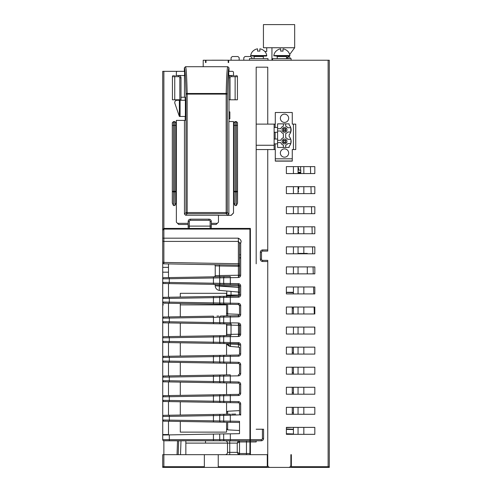 <?xml version="1.0" encoding="UTF-8"?>
<svg xmlns="http://www.w3.org/2000/svg" width="492" height="492" viewBox="0 0 492 492"><rect width="100%" height="100%" fill="white"/><g stroke="black" fill="none" stroke-linecap="round" stroke-linejoin="round"><path stroke-width="0.74" d="M329.283 465.088L329.283 467.4L328.588 467.4A0.695 0.695 -142.1 0 0 329.283 466.705L329.283 60.233L228.651 60.233L228.651 62.552L228.19 62.552L228.651 62.552M291.344 454.676L290.883 454.676L291.344 454.676L291.344 467.4L163.412 467.4A0.695 0.695 177.3 0 1 162.717 466.705L162.717 454.676L163.873 454.676L163.873 466.705L204.358 466.705L204.358 454.676L163.873 454.676L163.873 440.795L185.853 440.795L185.853 454.676M246.461 454.676L246.461 453.519L239.524 453.519L238.368 454.676L237.249 452.363L239.524 453.519L239.524 441.951L239.524 453.519A1.156 1.156 0 0 1 238.368 454.676L229.727 454.676L229.764 452.363L227.495 452.363A2.312 2.312 0 0 1 225.176 454.676M204.358 454.676L218.239 454.676L218.239 467.4M267.285 467.4L267.285 454.676L218.239 454.676M267.285 454.676L267.746 454.676L267.746 261.504L262.654 261.504A2.312 2.312 0 0 1 260.342 259.192L260.342 252.248A2.312 2.312 0 0 1 262.654 249.936L267.746 249.936L267.746 149.556L256.178 149.556M177.52 71.34A1.156 1.156 0 0 0 176.364 72.496L176.364 75.504L184.592 75.504L184.592 71.34L163.873 71.34L163.873 228.423L189.322 228.423A1.156 1.156 180 0 1 188.165 227.267L188.165 221.48A2.312 2.312 -168.7 0 1 190.478 219.168L208.983 219.168A2.312 2.312 168.7 0 1 211.296 221.48L211.296 227.267A1.156 1.156 180 0 1 210.139 228.423L250.397 228.423L250.397 439.639L261.27 439.639A1.156 1.156 0 0 0 262.427 438.483L262.427 429.227L263.583 429.227L263.583 438.483A2.312 2.312 0 0 1 261.27 440.795L250.397 440.795L250.397 439.639M250.397 454.676L250.397 440.795M256.178 263.817L256.178 67.176L267.746 67.176L267.746 124.113L275.286 124.113L275.286 112.496L292.266 112.496L275.286 112.496M250.397 441.951L256.178 441.951L256.178 440.795M184.352 71.34L184.352 67.871L185.509 66.715L203.202 66.715L203.202 60.233L205.515 60.233L205.515 62.552L205.976 62.552L205.976 60.233L228.19 60.233L228.19 62.552M290.883 454.676L290.883 465.088A2.312 2.312 0 0 1 288.564 467.4L270.059 467.4A2.312 2.312 0 0 1 267.746 465.088L267.746 260.348L262.654 260.348L262.654 261.504M292.266 112.496L292.266 124.113L295.741 124.113L295.741 149.556L292.266 149.556L292.266 161.124L275.286 161.124L275.286 149.556L267.746 149.556L267.746 251.092L262.654 251.092A1.156 1.156 0 0 0 261.498 252.248L261.498 259.192A1.156 1.156 0 0 0 262.654 260.348M256.178 429.227L262.427 429.227M208.983 220.324L208.983 219.168A2.312 2.312 168.7 0 1 211.296 221.48L210.139 221.48A1.156 1.156 -11.3 0 0 208.983 220.324L190.478 220.324A1.156 1.156 11.3 0 0 189.322 221.48L189.322 228.423L210.139 228.423A1.156 1.156 180 0 0 211.296 227.267L211.296 224.955M218.473 215.348L231.197 215.348L227.722 215.238L226.179 213.694L226.179 212.538L227.335 212.538L228.878 214.082L227.722 215.238M228.878 214.082L228.878 121.542L233.509 121.542L233.509 213.036L231.197 215.348M228.995 121.542L228.995 111.875L229.862 111.875L229.862 118.812L228.995 118.812M228.995 111.875L228.995 99.796M228.995 71.34L228.995 67.871A56.02 1.956 90 0 0 227.335 94.113L227.335 212.538A1.156 1.156 135 0 1 226.179 213.694L187.163 213.694L185.619 215.238L184.463 214.082L184.463 120.386L176.364 120.386L176.364 222.175L177.52 223.331L188.165 223.331M203.202 66.715L227.833 66.715L228.995 67.871M286.369 434.319L286.369 427.376L314.825 427.376L314.825 434.319L286.369 434.319M175.902 75.504L176.364 75.504M233.509 75.504L233.509 72.496A1.156 1.156 0 0 0 232.353 71.34L228.749 71.34L228.749 75.504L233.971 75.504M233.848 122.766L233.848 203.036L233.848 122.766L234.998 121.61L235.071 121.961L235.108 191.357L236.301 191.357L236.301 125.417L233.952 125.417M233.915 123.111A1.156 1.15 168.7 0 1 235.071 121.961L236.338 121.961A1.156 1.15 11.2 0 1 237.495 123.111L237.458 191.357A1.156 0.529 179.5 0 1 236.301 191.886L235.108 191.886L234.985 205.521L233.848 203.036M234.985 205.521L236.424 205.521L236.301 191.357L237.458 191.357L237.568 203.036L236.424 205.521M237.568 203.036L237.495 123.111M237.458 125.417L236.301 125.417L236.338 121.961L236.412 121.61L237.568 122.766M236.412 121.61L234.998 121.61M172.311 122.766L172.311 203.036L172.311 122.766L173.461 121.61L173.535 121.961L173.571 191.357L174.765 191.357L174.765 125.417L172.415 125.417M172.378 123.111A1.156 1.15 168.7 0 1 173.535 121.961L174.801 121.961A1.156 1.15 11.2 0 1 175.958 123.111L175.921 191.357A1.156 0.529 179.5 0 1 174.765 191.886L173.571 191.886L173.448 205.521L172.311 203.036M173.448 205.521L174.888 205.521L174.765 191.357L175.921 191.357L176.025 203.036L174.888 205.521M176.025 203.036L175.958 123.111M175.921 125.417L174.765 125.417L174.801 121.961L174.875 121.61L176.025 122.766M174.875 121.61L173.461 121.61M286.369 173.571L286.369 166.628L314.825 166.628L314.825 173.571L286.369 173.571M286.369 193.627L286.369 186.689L314.825 186.689L314.825 193.627L286.369 193.627M286.369 213.688L286.369 206.745L314.825 206.745L314.825 213.688L286.369 213.688M286.369 233.743L286.369 226.806L314.825 226.806L314.825 233.743L286.369 233.743M286.369 253.798L286.369 246.861L314.825 246.861L314.825 253.798L286.369 253.798M286.369 273.86L286.369 266.916L314.825 266.916L314.825 273.86L286.369 273.86M286.369 293.915L286.369 286.977L314.825 286.977L314.825 293.915L286.369 293.915M286.369 313.976L286.369 307.033L314.825 307.033L314.825 313.976L286.369 313.976M286.369 334.031L286.369 327.088L314.825 327.088L314.825 334.031L286.369 334.031M286.369 354.086L286.369 347.149L314.825 347.149L314.825 354.086L286.369 354.086M286.369 374.148L286.369 367.204L314.825 367.204L314.825 374.148L286.369 374.148M286.369 394.203L286.369 387.266L314.825 387.266L314.825 394.203L286.369 394.203M286.369 414.258L286.369 407.321L314.825 407.321L314.825 414.258L286.369 414.258M180.09 116.45L179.371 116.45L174.869 103.32A2.312 2.312 0 0 1 177.058 100.257L185.367 100.257L185.367 116.45L180.09 116.45L180.09 100.257M185.158 116.45L185.158 120.386L184.463 120.386M180.995 97.25L185.158 97.25L185.158 100.257M184.463 97.25L184.463 75.504M163.873 228.423L162.717 229.616L162.717 71.34L163.873 71.34M180.995 77.816L179.838 77.816A1.156 1.156 0 0 0 178.682 76.66L178.682 75.504A2.312 2.312 0 0 1 180.995 77.816L180.995 99.796L172.434 99.796L172.434 76.66A1.156 1.156 90 0 1 173.59 75.504M211.296 223.331L217.316 223.331L218.473 222.175L218.473 215.238L185.619 215.238M217.316 223.331L216.154 224.487L211.296 224.487M177.52 223.331L178.682 224.487L188.165 224.487M184.463 214.082L186.007 212.538L187.163 212.538L187.163 213.694A1.156 1.156 -135 0 1 186.007 212.538L186.007 94.113A1.156 0.615 -1.3 0 1 187.163 93.498L187.163 94.113L186.007 94.113A56.02 1.956 90 0 0 184.352 67.871M185.509 66.715C186.216 67.336 186.769 76.26 187.163 93.498L226.179 93.498A1.156 0.615 1.3 0 1 227.335 94.113L187.163 94.113L187.163 212.538L226.179 212.538L226.179 93.498C226.572 76.266 227.126 67.336 227.833 66.715M228.878 75.504L228.878 98.406M231.197 215.238L233.509 212.919M236.283 75.504A1.156 1.156 -90 0 1 237.439 76.66L237.439 99.796L228.878 99.796L228.878 77.816A2.312 2.312 -170.9 0 1 231.197 75.504L231.197 76.66A1.156 1.156 9.1 0 0 230.035 77.816L228.878 77.816A2.312 2.312 -170.9 0 1 231.197 75.504M162.735 439.848L162.717 272.181L168.498 272.181L168.498 263.921M162.717 272.181L162.717 229.616M228.19 60.233L228.651 60.233M291.344 466.705L328.127 466.705L328.127 467.4L291.344 467.4M178.793 467.4L285.194 467.4M287.02 467.4L286.529 467.4M249.93 454.676L249.93 440.795L163.436 440.709M227.495 452.363L227.495 443.108A2.312 2.312 90 0 0 225.176 440.795L238.946 440.949M229.112 440.795L185.853 440.795M163.061 440.463L162.809 440.094M178.682 440.795L178.196 454.676M213.497 440.795L213.436 439.639L162.717 439.639A1.156 1.156 -90 0 0 163.873 440.795A1.156 1.156 -90 0 1 162.717 439.639L162.717 435.014L229.112 433.803M174.789 421.343L168.498 421.232L168.498 434.91M168.498 272.181L168.498 277.599M168.209 283.577L169.869 283.607L168.498 283.583L168.498 297.26M168.209 303.244L169.869 303.269L168.498 303.25L168.498 316.928L169.869 316.903A1.156 1.156 -177.3 0 0 169.863 316.903L169.863 316.903A1.156 1.156 -177.3 0 0 169.863 316.903L169.869 316.903M174.789 323.023L168.498 322.912L168.498 336.589M172.747 342.647L168.498 342.573L168.498 356.257M172.747 362.315L168.498 362.241L168.498 375.919M172.747 381.976L168.498 381.903L168.498 395.58M172.747 401.644L168.498 401.57L168.498 415.248M163.873 467.4L163.873 466.705L162.717 466.705A0.695 0.695 177.3 0 0 163.412 467.4L162.717 467.4L162.717 465.088M162.717 256.492L162.717 220.926M292.266 412.64L293.423 412.64M292.266 392.585L293.423 392.585M292.266 372.524L293.423 372.524M292.266 352.469L293.423 352.469M286.369 292.297L293.423 292.297M249.93 291.079L249.93 290.557L249.93 291.215L250.397 291.233M250.397 308.705L249.93 308.681L249.93 418.335L249.93 415.137L250.397 415.113M249.93 440.973L249.93 229.088L163.873 229.088L162.717 230.281M249.93 442.302L249.93 443.323M250.397 428.354L249.93 428.341L249.93 429.03M249.93 430.045L249.93 431.293M249.93 345.439L249.93 343.73M249.93 344.763L249.93 342.352M249.93 287.346L249.93 288.656M240.68 258.036L239.524 258.036M239.524 242.913L240.68 242.913C241.701 241.234 240.926 239.659 238.368 238.183L238.368 241.406L239.524 242.913L239.524 266.295A1.156 1.156 0 0 0 238.386 265.139L163.854 263.835L163.873 262.433A1.156 0.806 180 0 1 162.717 261.627L162.717 262.359M224.782 440.795A1.156 1.107 -90 0 1 223.675 439.639L230.317 439.639L230.317 433.833L239.524 433.673L239.524 421.318L239.524 422.474L163.861 421.152A1.156 1.156 -2.2 0 1 162.717 419.996A1.156 1.156 0 0 0 163.854 421.152L163.854 421.152A1.156 1.156 -2.2 0 1 162.717 419.996L162.717 416.484A1.156 1.156 -177.7 0 1 163.854 415.328L230.145 414.172M239.524 433.673L223.675 433.95L223.675 439.639L219.709 439.639A1.156 1.107 90 0 0 220.816 440.795M175.749 434.787L174.691 434.805M174.426 421.337L176.763 421.38M226.566 296.245L226.566 293.312L180.3 293.312L180.3 297.057M226.566 335.575L226.566 323.927M226.566 315.913L226.566 304.259M226.566 355.242L226.566 343.588M226.566 394.572L226.566 382.917M226.566 414.233L226.566 402.579M180.3 421.441L180.3 432.117L226.566 432.117L226.566 423.009M226.566 374.904L226.566 363.256M217.003 343.422L218.688 343.453M174.439 342.678L176.763 342.721M168.498 342.573L163.854 342.493A1.156 1.156 0 0 1 162.717 341.337L169.291 341.436L169.334 342.592L220.797 343.49A1.156 1.107 -89 0 1 219.709 342.334L219.709 336.836L213.436 336.965L213.436 342.204L238.405 342.641A2.312 2.312 0 0 1 240.68 344.953L240.68 353.877A2.312 2.312 0 0 1 238.405 356.19L223.675 356.429L223.675 362.063A1.156 1.107 91 0 0 224.764 363.219L163.854 362.161A1.156 1.156 0 0 1 162.717 361.005L162.717 357.493A1.156 1.156 -177.7 0 1 163.854 356.337L238.386 355.033A1.156 1.156 0 0 0 239.524 353.877L239.524 347.739M168.209 342.573L174.832 342.684M239.524 345.255L239.524 344.953A1.156 1.156 0 0 0 238.386 343.797L213.479 343.361L213.436 342.204L169.291 341.436L169.291 337.733L162.717 337.826A1.156 1.156 -177.7 0 1 163.854 336.669A1.156 1.156 0 0 0 162.717 337.826L162.717 341.337A1.156 1.156 0 0 0 163.854 342.493A1.156 1.156 0 0 1 162.717 341.337C164.414 343.631 163.356 342.002 166.099 342.537M230.133 343.65L231.978 343.687M226.092 343.582L230.68 346.46L230.256 344.049L227.076 344.16L226.092 343.582L230.68 346.46A4.625 4.625 0 0 1 227.076 344.16L227.15 344.043M230.09 343.65L230.256 344.049L238.466 344.277A1.156 0.676 180 0 1 239.524 344.953A1.156 1.156 0 0 0 238.386 343.797L238.466 347.137A1.156 1.156 0 0 1 239.524 348.293A1.156 1.156 0 0 0 238.466 347.137L230.348 346.417M239.524 347.893L239.524 348.293M169.863 336.565L169.863 336.565A1.156 1.156 0 0 1 169.869 336.565L172.969 336.51L169.869 336.565M172.341 342.641L169.863 342.598A1.156 1.156 -2.7 0 1 169.863 342.598L173.067 342.653M218.669 335.716L216.99 335.741M176.763 336.448L174.439 336.485M172.729 336.516L174.814 336.479M174.771 336.479L172.969 336.51M162.717 337.826A1.156 1.156 0 0 1 163.854 336.669L229.93 335.519M240.68 353.877L239.524 353.877A1.156 1.156 0 0 1 238.386 355.033L230.145 355.181M176.763 356.11L174.439 356.153M172.729 356.183L174.814 356.147M218.669 355.378L216.99 355.409M174.771 356.147L169.863 356.233A1.156 1.156 0 0 1 169.869 356.233L172.969 356.177M230.293 355.175L230.317 362.161L219.709 361.995L219.709 356.497L213.436 356.626L213.436 361.866L219.709 361.995L215.883 361.915M217.003 363.084L218.688 363.114M168.209 362.235L174.832 362.352M238.405 375.857L238.386 374.701A1.156 1.156 0 0 0 239.524 373.545A1.156 1.156 0 0 1 238.386 374.701A1.156 1.156 0 0 0 239.524 373.545L239.524 364.615A1.156 1.156 0 0 0 238.386 363.459L224.764 363.219L230.293 363.317L230.317 362.161L238.405 362.303A2.312 2.312 0 0 1 240.68 364.615L240.68 373.545A2.312 2.312 0 0 1 238.405 375.857L223.675 376.091L223.675 381.731A1.156 1.107 91 0 0 224.764 382.887L163.854 381.823A1.156 1.156 0 0 1 162.717 380.667L162.717 377.155A1.156 1.156 -177.7 0 1 163.854 375.999L230.145 374.842M174.439 362.346L176.763 362.383M168.498 362.241L169.334 362.253L169.291 357.395L162.717 357.493A1.156 1.156 -177.7 0 1 163.854 356.337A1.156 1.156 0 0 0 162.717 357.493C164.42 355.193 163.362 356.835 166.167 356.294M172.341 362.309L169.863 362.266A1.156 1.156 -2.7 0 1 169.863 362.266L173.067 362.321M176.763 375.771L174.439 375.814M172.729 375.845L174.814 375.808M218.669 375.045L216.99 375.07M174.771 375.808L169.863 375.894A1.156 1.156 0 0 1 169.869 375.894L172.969 375.839M230.293 374.842L230.317 381.829L219.709 381.663L219.709 376.165L213.436 376.288L213.436 381.534L219.709 381.663A1.156 1.107 -89 0 0 220.797 382.819L213.479 382.69L213.436 381.534L169.291 380.765L169.334 381.921L168.498 381.903M217.003 382.751L218.688 382.782M168.209 381.897L174.832 382.013M230.293 382.985L224.764 382.887L230.293 382.985L230.317 381.829L238.405 381.97A2.312 2.312 0 0 1 240.68 384.283L240.68 393.206A2.312 2.312 0 0 1 238.405 395.519L223.675 395.759L223.675 401.392A1.156 1.107 91 0 0 224.764 402.548L163.854 401.484A1.156 1.156 0 0 1 162.717 400.328L162.717 396.823A1.156 1.156 -177.7 0 1 163.854 395.666L238.386 394.363A1.156 1.156 0 0 0 239.524 393.206L239.524 384.283A1.156 1.156 0 0 0 238.386 383.127L224.764 382.887M174.439 382.007L176.763 382.05M172.341 381.97L169.863 381.927A1.156 1.156 -2.7 0 1 169.863 381.927L173.067 381.983M240.68 393.206L239.524 393.206A1.156 1.156 0 0 1 238.386 394.363L230.145 394.504M176.763 395.439L174.439 395.482M172.729 395.507L174.814 395.47M218.669 394.707L216.99 394.738M174.771 395.476L169.863 395.562A1.156 1.156 0 0 1 169.869 395.556L172.969 395.507M230.293 394.504L230.317 401.49L219.709 401.324L219.709 395.826L213.436 395.955L213.436 401.195L219.709 401.324L215.883 401.244M230.041 402.641L238.386 402.788L224.764 402.548L230.293 402.647L230.317 401.49L238.405 401.632A2.312 2.312 0 0 1 240.68 403.944L240.68 415.143L239.524 414.006L239.524 403.944A1.156 1.156 0 0 0 238.386 402.788L238.405 401.632M217.003 402.413L218.688 402.444M168.209 401.564L174.832 401.681M172.341 401.638L169.869 401.595A1.156 1.156 -2.7 0 1 169.863 401.595A1.156 1.156 0 0 1 169.863 401.589L173.067 401.65M172.729 415.174L174.814 415.137M176.763 415.1L174.439 415.143M231.615 414.147L235.625 414.073M168.209 421.226L169.863 421.257A1.156 1.156 0 0 1 169.863 421.257L169.869 421.257A1.156 1.156 0 0 0 169.869 421.257L172.341 421.3M240.379 414.848L223.675 415.42A1.156 1.107 89 0 1 224.764 414.264L230.293 414.166L230.317 421.152L223.675 421.06L223.675 415.42L213.436 415.617L213.436 420.863L223.675 421.06A1.156 1.107 91 0 0 224.764 422.216L230.293 422.308L230.317 421.152L239.524 421.318M218.669 414.369L216.99 414.399M174.771 415.137L169.863 415.223A1.156 1.156 0 0 1 169.869 415.223L172.969 415.168M235.594 414.073L231.578 414.147M163.854 415.328A1.156 1.156 0 0 0 162.717 416.484A1.156 1.156 -177.7 0 1 163.854 415.328L163.854 415.328A1.156 1.156 0 0 0 162.717 416.484L169.291 416.386L169.334 415.23M216.923 422.074L218.749 422.111M169.888 421.257L175.257 421.349M215.883 415.568L219.709 415.5L219.709 420.986A1.156 1.107 -89 0 0 220.797 422.142L213.479 422.019L213.436 420.863L162.717 419.996C164.414 422.29 163.356 420.654 166.099 421.189M163.854 375.999A1.156 1.156 0 0 0 162.717 377.155A1.156 1.156 -177.7 0 1 163.854 375.999L163.854 375.999A1.156 1.156 0 0 0 162.717 377.155C164.42 374.855 163.362 376.497 166.167 375.962M166.099 381.86C163.356 381.325 164.414 382.961 162.717 380.667A1.156 1.156 0 0 0 163.854 381.823A1.156 1.156 0 0 1 162.717 380.667L169.291 380.765L169.291 377.063L162.717 377.155M180.3 323.115L180.3 336.387M180.3 342.783L180.3 356.048M180.3 362.444L180.3 375.71M180.3 382.112L180.3 395.377M180.3 401.773L180.3 415.039M226.566 304.88L180.3 304.88L180.3 303.453M180.3 304.88L180.3 316.719M166.099 362.198C163.356 361.663 164.414 363.299 162.717 361.005A1.156 1.156 0 0 0 163.854 362.161A1.156 1.156 0 0 1 162.717 361.005L213.436 361.866L213.479 363.022L220.797 363.151A1.156 1.107 -89 0 1 219.709 361.995M163.854 395.666A1.156 1.156 0 0 0 162.717 396.823A1.156 1.156 -177.7 0 1 163.854 395.666L163.854 395.666A1.156 1.156 0 0 0 162.717 396.823C164.42 394.522 163.362 396.165 166.167 395.623M166.099 401.527C163.356 400.992 164.414 402.622 162.717 400.328A1.156 1.156 0 0 0 163.854 401.484A1.156 1.156 0 0 1 162.717 400.328L169.291 400.427L169.291 396.724L162.717 396.823M230.563 323.994L231.424 324.013M176.763 316.78L174.439 316.823M172.729 316.854L174.814 316.817M216.923 323.754L218.749 323.791M229.905 323.982L163.854 322.832A1.156 1.156 0 0 1 162.717 321.676L169.291 321.768L169.334 322.924L168.498 322.912M174.408 323.016L176.763 323.053M169.888 322.937L175.257 323.029M168.209 322.906L169.863 322.937A1.156 1.156 -2.7 0 1 169.863 322.937L172.341 322.98M240.68 242.913L240.68 275.219A2.312 2.312 0 0 1 238.405 277.537L230.317 277.673L230.317 283.503L238.405 283.644A2.312 2.312 0 0 1 240.68 285.957L240.68 294.886A2.312 2.312 0 0 1 238.405 297.199L230.317 297.34L230.317 303.17L238.405 303.312A2.312 2.312 0 0 1 240.68 305.624L240.68 314.548A2.312 2.312 0 0 1 238.405 316.86L223.675 317.1L223.675 322.74L238.405 322.973A2.312 2.312 0 0 1 240.68 325.286L240.68 334.216A2.312 2.312 0 0 1 238.405 336.528L238.386 335.372A1.156 1.156 0 0 0 239.524 334.216L238.466 334.216L238.466 325.286L239.524 325.286A1.156 1.156 0 0 0 238.386 324.13L238.466 325.286L231.025 325.157L231.025 334.345L226.8 334.437A1.156 1.156 0 0 1 226.566 335.132A1.156 1.156 0 0 0 226.8 334.437L226.8 325.064L231.025 325.157L230.939 324L230.539 323.994M230.939 335.501L231.025 334.345L238.466 334.216L238.386 335.372A1.156 1.156 0 0 0 239.524 334.216L239.524 325.286A1.156 1.156 0 0 0 238.386 324.13L238.405 322.973M169.334 316.909L213.479 316.141L213.436 317.297L162.717 318.164A1.156 1.156 0 0 1 163.854 317.008L169.334 316.909L169.291 321.768L219.709 322.666L219.709 317.168L213.436 317.297L213.479 323.699L220.797 323.822A1.156 1.107 -89 0 1 219.709 322.666L215.883 322.592M218.669 316.048L216.99 316.079M226.566 312.967L227.661 313.884L227.685 315.895M216.923 304.093L218.749 304.124M169.888 303.269L175.257 303.367M224.764 315.944A1.156 1.107 89 0 0 223.675 317.1L219.709 317.168A1.156 1.107 -91 0 1 220.797 316.012L238.386 315.704A1.156 1.156 0 0 0 239.524 314.548L239.524 305.624A1.156 1.156 0 0 0 238.386 304.468L213.479 304.031L213.436 302.875L219.709 303.004L219.709 297.506L213.436 297.635L213.436 302.875L162.717 302.008A1.156 1.156 0 0 0 163.854 303.164L220.797 304.161A1.156 1.107 -89 0 1 219.709 303.004L223.675 303.072L223.675 297.439L230.317 297.34L230.293 296.184L238.386 296.043L229.93 296.19M231.209 304.339L234.838 304.407M174.771 297.15L169.863 297.236A1.156 1.156 0 0 1 169.869 297.236A1.156 1.156 0 0 0 169.863 297.236L168.246 297.266M218.669 296.387L216.99 296.418M168.498 303.25L169.334 303.263L169.291 298.404L162.717 298.503A1.156 1.156 -177.7 0 1 163.854 297.34L163.854 297.34A1.156 1.156 0 0 0 162.717 298.503A1.156 1.156 -177.7 0 1 163.854 297.34L230.293 296.184M234.936 296.104L231.209 296.166L234.936 296.104M238.405 297.199L238.386 296.043L236.037 296.086L238.386 296.043A1.156 1.156 0 0 0 239.524 294.886L239.524 285.957A1.156 1.156 0 0 0 238.386 284.8L163.854 283.503A1.156 1.156 0 0 1 162.717 282.346L169.291 282.439L169.334 283.595L168.498 283.583M176.763 297.119L174.439 297.156M172.729 297.186L174.814 297.15M231.658 304.351L234.604 304.4M174.408 303.349L176.763 303.392M174.789 303.355L172.335 303.312M219.143 276.713L216.086 276.768M214.475 276.793L214.094 276.799L214.475 276.793M216.947 276.75L217.925 276.738M176.763 277.451L173.602 277.506L176.763 277.451M181.468 277.371L176.167 277.463M216.148 283.269L219.709 283.33A1.156 1.107 -89 0 0 220.797 284.499L213.479 284.37L213.436 283.214L219.709 283.337L219.709 277.839L213.436 277.968L213.436 283.214L169.291 282.439L169.291 278.743L162.717 278.835A1.156 1.156 -177.7 0 1 163.854 277.679A1.156 1.156 0 0 0 162.717 278.835A1.156 1.156 -177.7 0 1 163.854 277.679L229.936 276.522M225.311 276.609L220.004 276.701M219.407 276.707L219.069 276.713M214.075 276.799L214.075 276.799A1.156 1.156 0 0 0 215.232 275.643A1.156 1.156 0 0 1 214.094 276.799A1.156 1.156 0 0 0 215.232 275.643L215.232 265.871L219.457 265.963L219.457 275.551L215.232 275.643L214.604 276.67M177.753 264.081L179.568 264.112M182.132 264.155L183.744 264.186M239.524 266.295A1.156 1.156 0 0 0 239.524 266.289L219.457 265.963L219.377 264.807L238.386 265.139L238.386 276.375A1.156 1.156 0 0 0 239.524 275.219L239.524 266.295A1.156 1.156 0 0 0 238.386 265.139L239.463 265.92M163.873 229.088L163.873 241.406A1.156 0.806 180 0 1 162.717 240.6L162.717 261.627L162.717 238.183L238.368 238.183M162.717 262.679A1.156 1.156 0 0 0 163.854 263.835A1.156 1.156 0 0 1 162.717 262.679L162.717 261.627M230.293 276.516L230.317 277.673L223.675 277.771L223.675 283.41A1.156 1.107 91 0 0 224.764 284.567L230.293 284.659L230.317 283.503L219.709 283.337M216.966 284.431L219.481 284.474M219.973 284.481L225.299 284.573M229.905 284.653L238.386 284.8L238.466 285.957L239.524 285.957A1.156 1.156 0 0 0 238.386 284.8L238.405 283.644M214.149 284.382L214.494 284.388M173.602 283.675L176.763 283.73L173.602 283.675M239.524 292.931L239.524 293.201A1.156 1.156 0 0 0 238.466 292.051L219.457 290.385A4.625 4.625 0 0 1 215.232 285.778L215.232 285.538A1.156 1.156 0 0 0 214.094 284.376A1.156 1.156 0 0 1 215.232 285.538L238.466 285.957L238.466 287.439L239.524 287.439L239.524 289.198M239.524 290.827L239.524 292.027M239.524 287.611L239.524 285.957L240.68 285.957M215.232 285.778L238.466 287.439L238.466 292.051L239.217 292.42M239.487 292.918L238.466 292.051L238.466 294.886L239.524 294.886A1.156 1.156 0 0 1 238.386 296.043A1.156 1.156 0 0 0 239.524 294.886L240.68 294.886M230.293 304.327L230.317 303.17L223.675 303.072A1.156 1.107 91 0 0 224.764 304.228M166.099 303.207C163.356 302.672 164.414 304.302 162.717 302.008A1.156 1.156 0 0 0 163.854 303.164A1.156 1.156 0 0 1 162.717 302.008L162.717 298.503C164.42 296.196 163.362 297.844 166.167 297.303M238.528 314.314L227.661 313.884L227.661 304.277M238.386 304.468L239.524 305.624L238.386 304.468L238.405 303.312M174.771 316.817L172.969 316.848M166.099 322.869C163.356 322.334 164.414 323.97 162.717 321.676A1.156 1.156 0 0 0 163.854 322.832A1.156 1.156 0 0 1 162.717 321.676L162.717 318.164C164.42 315.864 163.362 317.506 166.173 316.965M226.566 295.803A1.156 1.156 0 0 0 226.8 295.108A1.156 1.156 0 0 1 226.566 295.803M238.466 295.003L226.8 295.108L226.172 296.135M239.524 290.194L239.524 289.278M226.8 291.03L226.8 295.108M166.099 283.54C163.356 283.005 164.414 284.64 162.717 282.346A1.156 1.156 0 0 0 163.854 283.503A1.156 1.156 0 0 1 162.717 282.346L162.717 278.835A1.156 1.156 0 0 1 163.854 277.679L163.854 277.679M238.405 277.537L238.386 276.375A1.156 1.156 0 0 0 239.524 275.219L240.68 275.219M239.524 266.313L239.524 264.536A1.156 0.806 180 0 0 238.368 263.73L163.873 262.433L163.873 241.406L238.368 241.406L238.386 265.139A1.156 1.156 0 0 1 239.444 265.883A1.156 1.156 0 0 0 238.386 265.139M215.232 265.871A1.156 1.156 0 0 0 214.094 264.714A1.156 1.156 0 0 1 215.232 265.871A1.156 1.156 0 0 0 214.094 264.714L214.18 264.714M226.566 324.369A1.156 1.156 0 0 1 226.8 325.064A1.156 1.156 0 0 0 226.566 324.369A1.156 1.156 0 0 1 226.8 325.064M238.405 336.528L223.675 336.762A1.156 1.107 -91 0 1 224.764 335.606M293.423 124.113L293.423 149.556M293.423 166.628L293.423 173.571M293.423 186.689L293.423 193.627M293.423 206.745L293.423 213.688M293.423 226.806L293.423 233.743M293.423 246.861L293.423 253.798M293.423 266.916L293.423 273.86M293.423 286.977L293.423 293.915M293.423 307.033L293.423 313.976M293.423 327.088L293.423 334.031M293.423 347.149L293.423 354.086M293.423 367.204L293.423 374.148M293.423 387.266L293.423 394.203M293.423 407.321L293.423 414.258M293.423 427.376L293.423 434.319M298.054 434.319L298.054 427.376M298.054 414.258L298.054 407.321M298.054 394.203L298.054 387.266M298.054 374.148L298.054 367.204M298.054 354.086L298.054 347.149M298.054 334.031L298.054 327.088M298.054 313.976L298.054 307.033M298.054 293.915L298.054 286.977M298.054 273.86L298.054 266.916M298.054 253.798L298.054 246.861M298.054 233.743L298.054 226.806M298.054 213.688L298.054 206.745M298.054 193.627L298.054 186.689M298.054 173.571L298.054 166.628M272.605 60.233L272.605 58.616L291.11 58.616L291.11 60.233M286.485 58.616L286.485 56.537A0.461 0.461 -90 0 1 286.947 56.07L276.768 56.07A0.461 0.461 -90 0 1 277.23 56.537L277.23 58.616M276.768 56.07L286.947 56.07M276.08 51.088L276.08 51.088A8.13 8.13 -96.9 0 0 273.829 55.534L289.886 55.534A0.461 0.461 -155.1 0 1 289.431 56.07L275.434 56.07M273.829 55.534A0.461 0.461 -165.9 0 0 274.284 56.07M289.886 55.534L289.886 55.534A8.13 8.13 -26.5 0 0 287.642 51.088L287.642 51.088M276.135 51.143A8.044 8.044 0 0 1 280.704 48.837L280.704 51.143A8.13 5.713 0 0 1 283.017 51.143L283.017 48.837A8.044 8.044 0 0 1 287.58 51.143M283.017 48.837L283.017 51.143A8.13 5.713 0 0 0 280.704 51.143L280.704 48.837M267.98 60.233L267.98 58.616L249.469 58.616L249.469 60.233M263.349 58.616L263.349 56.537A0.461 0.461 -90 0 1 263.81 56.07L253.632 56.07A0.461 0.461 -90 0 1 254.1 56.537L254.1 58.616M252.943 51.088L252.943 51.088A8.13 8.13 -96.9 0 0 250.692 55.534L266.756 55.534A0.461 0.461 -155.1 0 1 266.295 56.07L252.298 56.07M250.692 55.534A0.461 0.461 -165.9 0 0 251.148 56.07M266.756 55.534L266.756 55.534A8.13 8.13 -26.6 0 0 264.505 51.088L264.505 51.088M252.999 51.143A8.044 8.044 0 0 1 257.568 48.837L257.568 51.143A8.13 5.713 0 0 1 259.881 51.143L259.881 48.837A8.044 8.044 0 0 1 264.45 51.143M259.881 48.837L259.881 51.143A8.13 5.713 0 0 0 257.568 51.143L257.568 48.837M294.671 47.736L294.671 24.6L263.435 24.6L263.435 47.736L294.671 47.736L289.665 54.538M288.54 56.07L286.67 58.616M272.605 59.304L271.941 59.304L271.941 60.233M271.941 59.304L271.941 47.736M266.732 51.439L264.831 51.439L266.732 51.439L266.732 47.736M204.358 467.4L204.358 466.705M267.746 124.113L256.178 124.113M307.303 253.798L307.303 253.405L298.054 253.405M307.303 266.916L307.303 273.86M250.397 243.116L249.93 243.116M240.68 243.116L239.524 243.116M275.286 160.989L292.266 160.989M256.178 145.257L274.124 145.257M239.524 254.794L240.68 254.794M249.93 254.794L250.397 254.794M249.93 285.913L250.397 285.913M250.397 263.472L249.93 263.472M293.423 292.734L286.369 292.488M249.93 308.133L250.397 308.121M250.397 303.681L249.93 303.687M249.93 295.667L250.397 295.674M292.266 427.376L286.369 427.609M292.266 414.258L292.266 407.321M292.266 347.149L292.266 354.086M292.266 367.204L292.266 374.148M292.266 387.266L292.266 394.203M292.266 313.976L292.266 307.033M293.423 308.121L292.266 308.121M292.266 158.811L275.286 158.811M275.145 149.556L275.145 143.873L274.124 143.873L274.124 149.556M275.145 124.113L275.145 127.434L277.586 127.434L277.586 123.849L289.148 123.849L289.148 124.931L289.72 125.626C291.584 128.449 291.584 131.266 289.72 134.088L289.148 134.808L289.148 136.499L289.72 137.219C291.584 140.042 291.584 142.864 289.72 145.681L289.148 146.376L289.148 147.459L277.586 147.459L277.586 143.873L275.145 143.873M284.511 157.182A4.151 4.151 0 0 1 280.36 153.03A4.151 4.151 0 0 1 284.511 148.879A4.151 4.151 0 0 1 288.663 153.03A4.151 4.151 0 0 1 284.511 157.182M284.511 122.428A4.151 4.151 0 0 1 280.36 118.277A4.151 4.151 0 0 1 284.511 114.126A4.151 4.151 0 0 1 288.663 118.277A4.151 4.151 0 0 1 284.511 122.428M274.124 124.113L274.124 132.28L277.586 132.28L277.586 143.873M274.124 143.873L274.124 132.28M275.145 127.434L274.124 127.434M277.586 127.434L277.586 132.28M274.124 139.027L275.145 139.027L275.145 132.28M275.145 139.027L277.586 139.027M277.586 140.294L280.827 140.294A3.874 3.874 0 0 1 283.367 137.754L283.367 133.553A3.874 3.874 0 0 1 280.827 131.013L277.586 131.013M283.367 123.849L283.367 126.161A3.874 3.874 0 0 0 280.827 128.695L277.586 128.695M290.803 139.297L287.746 139.297A3.874 3.874 0 0 0 285.686 137.754L285.686 133.553A3.874 3.874 0 0 0 287.746 132.01L290.803 132.01L290.809 127.735L287.771 127.735A3.874 3.874 0 0 0 285.686 126.161L285.686 123.849M290.827 143.51L290.993 140.085M290.809 143.572L287.771 143.572A3.874 3.874 0 0 1 285.686 145.146L285.686 147.459M283.367 147.459L283.367 145.146A3.874 3.874 0 0 1 280.827 142.612L277.586 142.612M290.508 126.924L289.72 125.626M289.72 134.088L290.508 132.791M290.508 138.516L289.72 137.219M289.72 145.681L290.508 144.384M284.524 139.021A2.429 2.429 0 0 0 282.094 141.45A2.429 2.429 0 0 0 284.524 143.879A2.429 2.429 0 0 0 286.953 141.45A2.429 2.429 0 0 0 284.524 139.021M285.686 140.294L283.367 140.294L283.712 140.638L285.686 140.294L285.686 142.612L283.367 142.612L283.712 140.638M285.686 142.612L285.342 140.638M285.342 142.262L283.712 142.262M283.367 140.294L283.367 142.612M284.524 132.286A2.429 2.429 0 0 1 282.094 129.857A2.429 2.429 0 0 1 284.524 127.428A2.429 2.429 0 0 1 286.953 129.857A2.429 2.429 0 0 1 284.524 132.286M285.342 130.669L285.686 131.013L283.367 131.013L283.712 129.045L285.342 129.045L285.342 130.669L283.712 130.669M283.712 129.045L283.367 128.695L283.367 131.013M283.367 128.695L285.686 128.695L285.342 129.045M285.686 131.013L285.686 128.695M239.37 441.373L239.524 441.951L237.249 443.108L238.368 440.795L239.524 441.951L246.461 441.951L246.461 453.519L249.93 453.519M238.368 440.795A1.156 1.156 90 0 1 239.524 441.951A1.156 1.156 90 0 0 238.368 440.795M303.835 166.628L303.835 173.571M303.835 186.689L303.835 193.627M303.835 206.745L303.835 213.688M303.835 226.806L303.835 233.743M303.835 246.861L303.835 253.405M303.835 286.977L303.835 293.915M303.835 307.033L303.835 313.976M303.835 327.088L303.835 334.031M303.835 347.149L303.835 354.086M303.835 367.204L303.835 374.148M303.835 387.266L303.835 394.203M303.835 407.321L303.835 414.258M303.835 427.376L303.835 434.319M300.6 166.628L300.6 170.152M298.281 166.628L298.281 168.67M298.281 169.119L298.281 170.152M239.173 60.233L239.173 57.693L238.017 56.537L232.236 56.537L231.08 57.693L231.08 60.233M251.898 58.616L251.898 57.693L250.742 56.537L244.961 56.537L243.804 57.693L243.804 60.233M290.071 58.616L290.071 57.693L288.915 56.537L288.201 56.537M162.717 434.547L168.498 434.547M205.515 440.795L205.515 443.108L185.853 443.108M225.176 440.795A2.312 2.312 90 0 1 227.495 443.108L205.515 443.108M310.446 166.628L310.63 173.571L310.446 166.628M310.969 186.689L311.153 193.627L310.969 186.689M311.498 206.745L311.676 213.688L311.498 206.745M312.02 226.806L312.205 233.743L312.02 226.806M312.549 246.861L312.728 253.798L312.549 246.861M313.072 266.916L313.256 273.86L313.072 266.916M313.595 286.977L313.779 293.915L313.595 286.977M314.124 307.033L314.302 313.976L314.124 307.033M314.646 327.088L314.825 333.834L314.646 327.088M179.371 100.257L179.371 116.45M235.108 191.886A1.156 0.529 -179.5 0 1 233.952 191.357L235.108 191.357L235.108 191.886M173.571 191.886A1.156 0.529 -179.5 0 1 172.415 191.357L173.571 191.357L173.571 191.886M288.103 58.616L288.103 56.666L288.103 58.616M298.054 169.119L298.773 169.119L298.773 168.67L298.054 168.67M298.054 186.837L298.773 187.034L298.773 188.504L298.054 188.694M298.054 190.791L298.423 190.791L298.423 191.794L298.054 191.794M298.054 193.141L298.423 193.627M298.423 188.596L298.423 189.438L298.054 189.438M298.054 227.224L298.423 227.224L298.423 228.22L298.054 228.22M298.054 231.923L298.423 231.923L298.423 232.925L298.054 232.925M298.054 229.573L298.423 229.573L298.423 230.576L298.054 230.576M300.772 173.571L300.772 170.152L298.054 170.152M298.054 172.194L300.772 172.194M217.495 60.215L223.263 60.215L217.495 60.215M211.868 60.215L223.263 60.215L211.868 60.215M262.427 438.483L263.583 438.483A2.312 2.312 0 0 1 261.27 440.795L261.27 439.639M329.283 466.705L328.127 466.705L328.127 60.233M174.746 75.504L174.746 76.66L172.434 76.66M178.682 76.66L174.746 76.66L174.746 99.796M235.127 99.796L235.127 76.66L231.197 76.66M237.439 76.66L235.127 76.66L235.127 75.504M230.035 77.816L230.035 99.796M179.838 99.796L179.838 77.816M249.93 232.341L250.397 232.341M168.498 267.353L162.717 267.353M177.526 440.795L177.04 454.676M180.509 454.676L180.995 440.795M239.524 257.685L240.68 257.685M230.293 315.846L230.293 323.988M230.293 335.513L230.293 343.656M230.317 440.795L230.317 439.639L249.93 439.639M213.436 434.128L213.436 439.639L219.709 439.639L219.709 434.018M169.291 434.897L169.353 440.795M227.661 295.569L239.518 294.948L227.661 295.569L226.566 296.725L227.661 295.569L227.661 296.221M215.883 342.254L219.709 342.321M240.68 344.953L239.524 344.953L239.524 345.329M238.386 343.797L238.405 342.641M215.89 336.909L223.675 336.762L223.675 342.401A1.156 1.107 91 0 0 224.764 343.557M238.405 356.19L238.386 355.033A1.156 1.156 0 0 0 239.524 353.877M224.764 355.273A1.156 1.107 89 0 0 223.675 356.429L219.709 356.497A1.156 1.107 -91 0 1 220.797 355.341L213.479 355.47L213.436 356.626L169.291 357.395L169.334 356.239M240.68 364.615L239.524 364.615A1.156 1.156 0 0 0 238.386 363.459L238.405 362.303M239.524 373.545L240.68 373.545M224.764 374.935A1.156 1.107 89 0 0 223.675 376.091L215.89 376.239M240.68 384.283L239.524 384.283A1.156 1.156 0 0 0 238.386 383.127L238.405 381.97M238.405 395.519L238.386 394.363A1.156 1.156 0 0 0 239.524 393.206M224.764 394.602A1.156 1.107 89 0 0 223.675 395.759L219.709 395.826A1.156 1.107 -91 0 1 220.797 394.67L213.479 394.799L213.436 395.955L169.291 396.724L169.334 395.568M240.68 403.944L239.524 403.944A1.156 1.156 0 0 0 238.386 402.788M239.524 410.623L227.661 411.244L226.566 412.394L227.661 411.244L227.661 414.209M215.89 420.912L219.709 420.98M169.334 421.244L169.291 416.386L213.436 415.617L213.479 414.461L220.797 414.332A1.156 1.107 -91 0 0 219.709 415.488M227.661 422.265L227.661 429.867L226.566 428.71L227.661 429.867L239.524 430.488M215.883 381.583L219.709 381.651M219.709 376.165A1.156 1.107 -91 0 1 220.797 375.009L213.479 375.132L213.436 376.288L169.291 377.063L169.334 375.906M219.709 356.509L215.89 356.577M163.854 356.337L163.854 356.337A1.156 1.156 0 0 0 162.717 357.493M219.709 395.839L215.89 395.906M169.334 401.583L169.291 400.427L213.436 401.195L213.479 402.351L220.797 402.481A1.156 1.107 -89 0 1 219.709 401.324M240.68 325.286L239.524 325.286M219.709 322.666L223.675 322.74A1.156 1.107 91 0 0 224.764 323.896M219.709 317.18L215.89 317.248M215.883 302.924L219.709 302.992M169.334 297.248L169.291 298.404L213.436 297.635L213.479 296.479L220.797 296.35A1.156 1.107 -91 0 0 219.709 297.506L215.89 297.586M238.466 314.548L238.386 315.704A1.156 1.156 0 0 0 239.524 314.548L240.68 314.548M238.386 276.375A1.156 1.156 0 0 0 239.524 275.219L219.457 275.551L219.377 276.707M224.764 276.615A1.156 1.107 89 0 0 223.675 277.771L219.709 277.839A1.156 1.107 -91 0 1 220.797 276.682L213.479 276.812L213.436 277.968L169.291 278.743L169.334 277.58M219.377 284.468L219.051 284.468L219.377 284.468L219.457 285.778A4.625 0.4 95 0 0 219.457 290.385M231.025 291.399L231.025 295.397M224.764 296.282A1.156 1.107 89 0 0 223.675 297.439L219.709 297.506M240.68 305.624L239.524 305.624M238.405 316.86L238.386 315.704M163.854 317.008A1.156 1.156 0 0 0 162.717 318.164M215.232 285.538A1.156 1.156 0 0 0 214.094 284.376L214.106 284.382M219.709 277.851L216.148 277.912M238.386 335.372A1.156 1.156 0 0 0 239.524 334.216L240.68 334.216M226.172 335.464L226.8 334.437A1.156 1.156 0 0 1 226.566 335.132M219.709 336.836A1.156 1.107 -91 0 1 220.797 335.679L213.479 335.802L213.436 336.965L169.291 337.733L169.334 336.577M277.23 56.537L286.485 56.537M254.1 56.537L263.349 56.537M262.654 249.936L262.654 251.092M261.498 252.248L260.342 252.248M260.342 259.192L261.498 259.192M218.239 466.705L267.285 466.705M293.423 429.547L286.369 429.362M249.93 432.622L250.397 432.64M286.369 433.747L293.423 433.962M250.397 439.7L249.948 439.713M227.495 443.108L237.249 443.108L237.249 452.363L229.764 452.363L229.727 440.795M249.93 441.951L246.461 441.951L246.461 440.795M210.139 228.423L210.139 226.111L211.296 226.111M188.165 226.111L210.139 226.111L210.139 221.48M189.322 221.48L188.165 221.48M190.478 219.168L190.478 220.324M300.772 173.35L298.054 173.35M300.772 172.803L298.054 172.803M250.397 232.691L249.93 232.691M286.916 467.4L286.104 467.4M177.323 467.4L178.135 467.4M179.156 467.4L180.103 467.4M163.412 304.88L162.717 304.185M163.412 420.555L162.717 421.244M176.308 434.774L174.506 434.805M174.377 336.485L176.554 336.448M176.56 342.715L174.377 342.678M230.293 363.317L224.764 363.219M176.56 362.383L174.377 362.34M174.377 356.153L176.554 356.116M176.56 382.044L174.377 382.007M174.377 375.814L176.554 375.777M230.293 402.647L224.764 402.548M174.377 395.482L176.554 395.445M169.869 421.257L168.498 421.232M174.439 421.337L176.48 421.373M230.293 422.308L224.764 422.216M174.377 415.143L176.554 415.107M239.524 347.703L239.524 347.131M163.873 297.34L163.854 297.34A1.156 1.156 0 0 0 162.717 298.503M217.519 276.744L216.535 276.756M217.495 276.744L217.163 276.75M180.884 264.136L181.843 264.155M181.874 264.155L182.803 264.167M230.293 284.659L224.764 284.567M217.495 284.438L216.542 284.419M239.524 289.241L239.524 290.717M239.524 291.922L239.524 292.765M182.803 277.347L183.522 277.334M180.884 283.798L183.762 283.847M219.377 264.807L218.854 264.801L219.377 264.807M217.599 264.776L214.635 264.727M174.377 297.162L176.554 297.119M176.277 303.386L174.352 303.349M169.869 297.236L172.969 297.186M174.377 316.823L176.554 316.786M176.277 323.047L174.352 323.016M249.93 289.444L249.93 288.38M249.93 287.094L249.93 285.938M249.93 287.752L249.93 286.393M293.423 429.227L286.369 428.981M250.397 427.726L249.93 427.708M238.368 454.676L239.524 453.519"/></g></svg>
